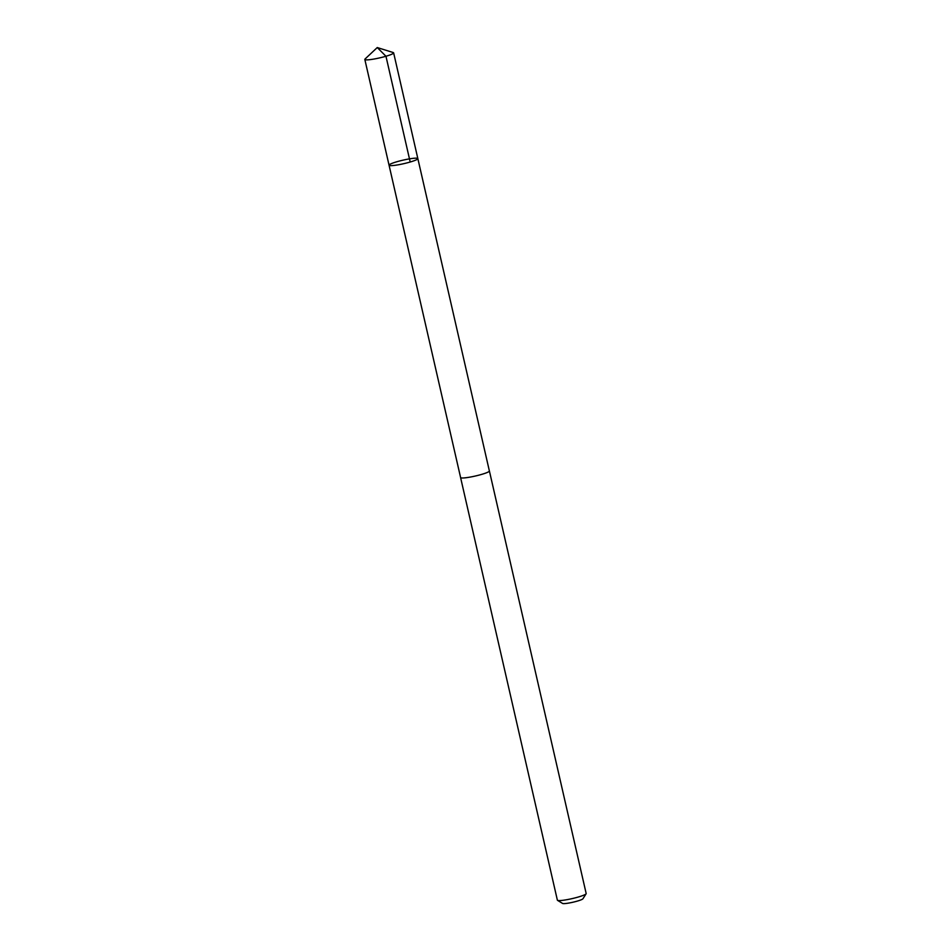 <?xml version="1.0" encoding="UTF-8"?>
<svg xmlns="http://www.w3.org/2000/svg" width="951" height="951" viewBox="0 0 951 951"><rect width="100%" height="100%" fill="white"/><g stroke="black" fill="none" stroke-linecap="round" stroke-linejoin="round"><path stroke-width="1.43" d="M417.846 158.603L489.373 470.959A14.764 1.795 167.1 0 1 477.247 475.571A14.764 1.795 167.1 0 1 461.187 477.889A14.764 1.795 167.1 0 1 460.605 477.557L389.054 165.201A14.776 1.795 -12.9 0 0 389.637 165.545A14.776 1.795 -12.9 0 0 405.708 163.215A14.776 1.795 -12.9 0 0 417.846 158.603A14.776 1.795 -12.9 0 0 403.046 160.148A14.776 1.795 -12.9 0 0 389.054 165.201A14.776 1.795 -12.9 0 0 389.637 165.545A14.776 1.795 -12.9 0 0 405.708 163.215A14.776 1.795 -12.9 0 0 417.846 158.603L393.631 52.84A14.776 1.795 167.1 0 1 381.482 57.452A14.776 1.795 167.1 0 1 365.41 59.782A14.776 1.795 167.1 0 1 364.827 59.438A14.776 1.795 167.1 0 1 365.041 59.01L377.262 47.55L385.963 56.252L410.19 162.015M489.361 470.876A14.776 1.795 167.1 0 1 489.396 470.959A14.776 1.795 167.1 0 1 475.393 476.011A14.776 1.795 167.1 0 1 460.581 477.557A14.776 1.795 167.1 0 1 460.581 477.473M489.396 470.959L586.173 893.548A14.776 1.795 167.1 0 1 586.113 893.785A14.776 1.795 167.1 0 1 572.181 898.6A14.776 1.795 167.1 0 1 557.524 900.335A14.776 1.795 167.1 0 1 557.369 900.145L460.581 477.557M586.113 893.785L582.927 898.79A10.509 1.284 167.1 0 1 573.001 902.214A10.509 1.284 167.1 0 1 562.588 903.45L557.524 900.335M389.054 165.201L364.827 59.438M377.262 47.55L393.25 52.555"/></g></svg>
